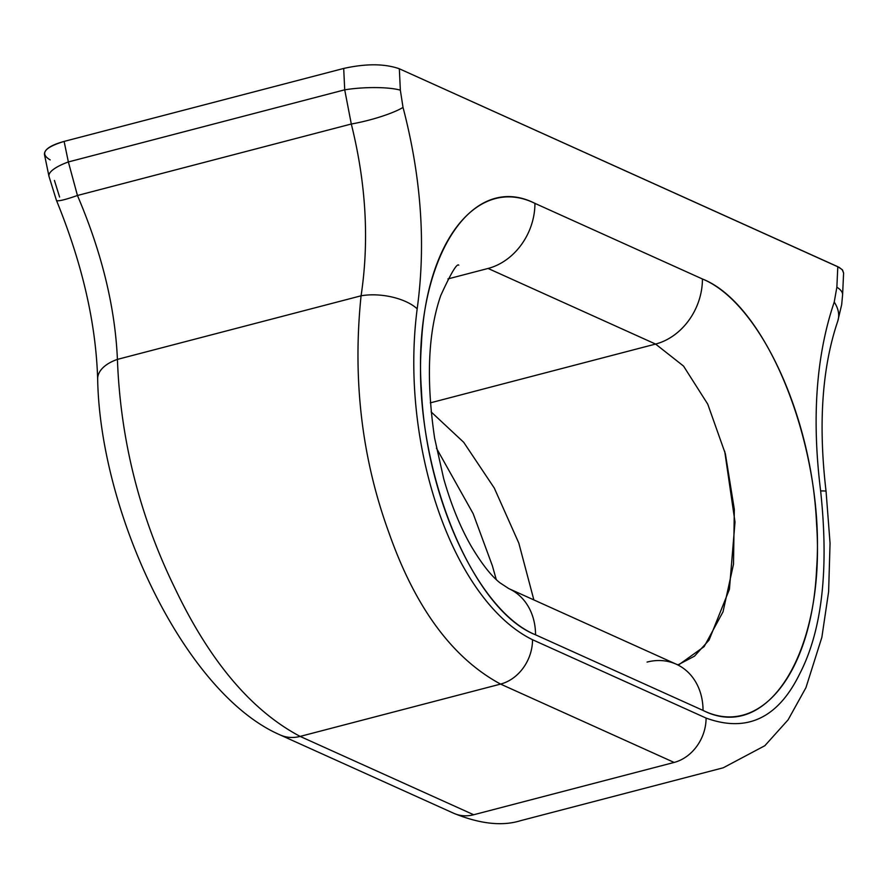 <?xml version="1.0" encoding="UTF-8"?>
<svg xmlns="http://www.w3.org/2000/svg" width="888" height="888" viewBox="0 0 888 888"><rect width="100%" height="100%" fill="white"/><g stroke="black" fill="none" stroke-linecap="round" stroke-linejoin="round"><path stroke-width="1.33" d="M453.801 813.319A40.826 33.755 114.3 0 0 473.693 814.751L674.136 762.437L500.577 684.093A40.826 33.755 -65.7 0 0 532.523 639.726L706.082 718.07A40.826 33.755 114.3 0 1 674.136 762.437L500.577 684.093L300.133 736.407L473.693 814.751L674.136 762.437A40.826 33.755 114.3 0 0 706.082 718.07C746.852 732.9 778.066 718.148 799.722 673.803C822.055 630.58 829.026 569.63 820.634 490.953C829.026 569.63 822.055 630.58 799.722 673.803C778.066 718.148 746.852 732.9 706.082 718.07L532.523 639.726C453.224 600.81 399.434 445.354 417.182 308.824C399.434 445.354 453.224 600.81 532.523 639.726A40.826 33.755 -65.7 0 1 500.577 684.093L300.133 736.407L473.693 814.751A40.826 33.755 114.3 0 1 453.779 813.308L280.22 734.964A40.826 33.755 -65.7 0 0 300.133 736.407C251.526 710.689 209.834 661.382 175.069 588.511C139.638 516.206 120.424 439.826 117.416 359.385L361.072 295.804A40.826 19.037 8.1 0 1 417.182 308.824C426.018 244.444 421.301 177.311 403.03 107.415C421.301 177.311 426.018 244.444 417.182 308.824A40.826 19.037 -171.9 0 0 361.072 295.804C369.386 240.87 366.122 183.605 351.304 124.009L77.445 195.482L68.365 161.949L344.711 89.821L343.7 68.443C366.056 63.492 384.604 63.603 399.345 68.776L400.344 90.165L403.03 107.415L400.344 90.165A40.826 8.07 177.3 0 0 344.711 89.821L343.7 68.443C366.056 63.492 384.604 63.603 399.345 68.776L400.344 90.165A40.826 8.07 177.3 0 0 344.711 89.821L351.304 124.009A40.826 7.026 -14.9 0 0 403.03 107.415A40.826 7.026 165.1 0 1 351.304 124.009C366.122 183.605 369.386 240.87 361.072 295.804C352.481 379.298 361.76 458.264 388.922 532.689C415.295 607.736 452.514 658.197 500.577 684.093C452.514 658.197 415.295 607.736 388.922 532.689C361.76 458.264 352.481 379.298 361.072 295.804L117.416 359.385C115.14 307.226 101.82 252.592 77.445 195.482C101.82 252.592 115.14 307.226 117.416 359.385C120.424 439.826 139.638 516.206 175.069 588.511C209.834 661.382 251.526 710.689 300.133 736.407A40.826 33.755 -65.7 0 1 280.242 734.975A40.826 33.755 -65.7 0 1 280.164 734.942M453.779 813.308C479.964 823.953 502.231 826.406 520.579 820.679L723.254 767.787L764.834 745.72L788.089 719.846L805.949 687.645L821.855 637.34L828.615 591.719L830.058 543.256L826.073 491.43A40.826 2.364 172.6 0 0 820.634 490.953A40.826 2.364 -7.4 0 1 826.073 491.419M837.761 321.134A40.826 26.24 -160.8 0 0 834.232 302.075C816.128 355.533 811.599 418.492 820.634 490.953C811.599 418.492 816.128 355.533 834.232 302.075L836.862 287.213L837.806 266.7L399.345 68.776L839.36 267.477L842.59 270.096L843.6 273.038L842.213 269.641L837.806 266.7L836.862 287.213L834.232 302.075A40.826 26.24 19.2 0 1 837.695 321.323M647.075 662.082A59.885 49.506 114.3 0 1 676.845 664.468A59.885 49.506 114.3 0 1 703.041 710.422C759.617 738.35 812.032 673.626 816.605 568.675C825.274 449.65 767.72 304.651 702.43 278.987A59.885 49.506 114.3 0 1 655.588 344.067L488.078 268.454L447.952 278.921L488.078 268.454A59.885 49.506 -65.7 0 0 534.931 203.374L702.43 278.987C758.974 302.109 811.654 414.252 816.538 523.465C825.563 650.482 768.364 743.711 703.041 710.422L535.542 634.809C478.998 611.688 426.318 499.533 421.434 390.32C412.409 263.303 469.608 170.085 534.931 203.374L702.43 278.987A59.885 49.506 114.3 0 1 655.588 344.067L488.078 268.454A59.885 49.506 -65.7 0 0 534.931 203.374C478.355 175.447 425.951 240.171 421.367 345.11C412.698 464.147 470.252 609.146 535.542 634.809A59.885 49.506 -65.7 0 0 509.357 588.866M50.194 159.907C39.616 153.646 44.256 147.486 64.114 141.414L343.7 68.443L64.114 141.414L68.365 161.949L344.711 89.821L351.304 124.009L77.445 195.482L68.365 161.949A40.826 11.389 168.3 0 0 48.962 176.257A40.826 11.389 168.3 0 0 48.962 176.268L44.478 154.568C44.078 149.539 50.627 145.155 64.114 141.414L68.365 161.949A40.826 11.389 168.3 0 0 48.94 176.113M117.416 359.396A40.826 22.256 178.7 0 0 97.658 378.799A40.826 22.256 -1.3 0 1 117.416 359.396M54.434 180.442L59.596 197.047M842.59 294.949A40.826 13.931 -177.4 0 0 836.862 287.213A40.826 13.931 -177.4 0 1 842.601 294.794A40.826 13.931 -177.4 0 0 842.601 294.794L841.68 304.651L837.75 321.179C822.044 367.543 818.148 424.298 826.073 491.43M56.466 200.399A40.826 4.118 -22.7 0 0 77.445 195.482A40.826 4.118 157.3 0 1 56.455 200.377C82.218 263.459 95.96 323.032 97.658 379.065C100.1 513.952 184.948 693.817 280.22 734.964M533.866 599.922L518.814 543.101L494.294 488.067L463.703 442.302L431.102 411.877L463.703 442.302L494.294 488.067L518.814 543.101L533.866 599.922M655.588 344.067L430.314 402.863L655.588 344.067L683.538 366.078L707.747 404.14L725.374 453.824L734.321 509.368L733.499 564.202L723.021 611.821L704.14 646.619L679.098 664.557M678.61 665.023L676.268 664.202A59.885 49.506 114.3 0 1 703.041 710.422L535.542 634.809A59.885 49.506 -65.7 0 0 508.769 588.589L499.955 582.806C491.219 575.957 481.596 563.68 471.073 545.965C460.217 527.017 451.093 504.606 443.7 478.721L434.643 438.261C426.018 379.775 428.049 332.201 440.748 295.549C450.904 273.271 456.92 263.137 458.785 265.157M677.822 664.946L694.471 656.177L709.057 640.093L729.425 589.277L735.009 522.066L724.708 451.271M842.601 294.794L843.6 273.038M48.962 176.257L56.432 200.344M496.248 579.52L492.374 565.778L473.171 513.686L436.452 448.185M676.268 664.202L508.769 588.589"/></g></svg>
